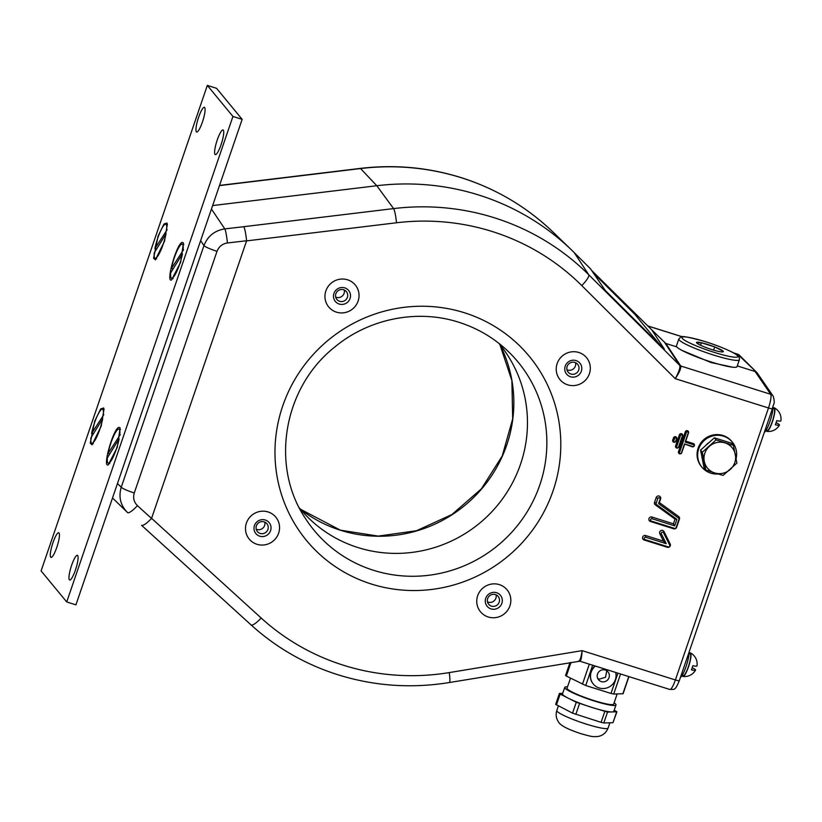 <?xml version="1.0" encoding="UTF-8"?>
<svg xmlns="http://www.w3.org/2000/svg" width="822" height="822" viewBox="0 0 822 822"><rect width="100%" height="100%" fill="white"/><g stroke="black" fill="none" stroke-linecap="round" stroke-linejoin="round"><path stroke-width="1.23" d="M732.998 367.249L710.979 362.523L681.767 350.306M588.593 360.807A17.241 16.769 140.5 0 0 564.139 354.601A17.241 16.769 140.5 0 0 559.977 379.641A17.241 16.769 140.5 0 0 588.593 360.807A17.241 16.769 140.5 0 0 564.139 354.601A17.241 16.769 140.5 0 0 559.977 379.641A17.241 16.769 140.5 0 0 588.593 360.807M501.276 615.832A17.241 16.769 140.5 0 0 507.092 589.836A17.241 16.769 140.5 0 0 486.316 585.778A17.241 16.769 140.5 0 0 480.5 611.784A17.241 16.769 140.5 0 0 501.276 615.832A17.241 16.769 140.5 0 0 507.092 589.836A17.241 16.769 140.5 0 0 486.316 585.778A17.241 16.769 140.5 0 0 480.5 611.784A17.241 16.769 140.5 0 0 501.276 615.832M247.196 535.965A17.241 16.769 140.5 0 0 271.65 542.171A17.241 16.769 140.5 0 0 275.812 517.141A17.241 16.769 140.5 0 0 247.196 535.965A17.241 16.769 140.5 0 0 271.65 542.171A17.241 16.769 140.5 0 0 275.812 517.141A17.241 16.769 140.5 0 0 247.196 535.965M681.695 434.889A0.986 0.956 140.5 0 0 680.462 435.516L676.681 446.552A0.986 0.956 140.5 0 0 677.287 447.764A0.986 0.956 140.5 0 0 678.52 447.127L682.301 436.102A0.986 0.956 140.5 0 0 681.695 434.889M681.572 433.739A1.736 1.685 140.5 0 0 679.393 434.859L675.612 445.884A1.736 1.685 140.5 0 0 676.681 448.021A1.736 1.685 140.5 0 0 678.859 446.901L682.64 435.876A1.736 1.685 140.5 0 0 681.572 433.739M684.49 443.921L692.792 446.521A0.986 0.956 140.5 0 0 694.025 445.894A0.986 0.956 140.5 0 0 693.419 444.681L685.127 442.072L688.209 433.06A0.986 0.956 140.5 0 0 687.603 431.848A0.986 0.956 140.5 0 0 686.37 432.485L679.568 452.347A0.986 0.956 140.5 0 0 680.174 453.559A0.986 0.956 140.5 0 0 681.407 452.922L684.49 443.921L692.175 446.788A1.736 1.685 140.5 0 0 694.364 445.668A1.736 1.685 140.5 0 0 693.295 443.531L685.702 441.147L688.548 432.845A1.736 1.685 140.5 0 0 687.48 430.707A1.736 1.685 140.5 0 0 685.301 431.817L678.499 451.679A1.736 1.685 140.5 0 0 679.568 453.826A1.736 1.685 140.5 0 0 681.746 452.706L684.592 444.404M299.3 507.821A129.301 125.725 140.5 0 0 309.175 518.579A129.301 125.725 140.5 0 0 358.043 547.586A129.301 125.725 140.5 0 0 500.023 502.17A129.301 125.725 140.5 0 0 507.472 355.001A129.301 125.725 140.5 0 0 498.779 343.257M334.513 280.949A17.241 16.769 140.5 0 0 328.697 306.945A17.241 16.769 140.5 0 0 349.473 311.004A17.241 16.769 140.5 0 0 355.289 284.998A17.241 16.769 140.5 0 0 334.513 280.949A17.241 16.769 140.5 0 0 328.697 306.945A17.241 16.769 140.5 0 0 349.473 311.004A17.241 16.769 140.5 0 0 355.289 284.998A17.241 16.769 140.5 0 0 334.513 280.949M644.109 539.982L667.33 547.277A2.363 2.302 140.5 0 0 670.187 543.989L664.022 531.598A2.363 2.302 140.5 0 0 660.888 530.611A2.363 2.302 140.5 0 0 659.819 533.755L663.508 541.164L645.63 535.543A2.363 2.302 140.5 0 0 642.66 537.074A2.363 2.302 140.5 0 0 644.109 539.982L645.023 539.592L668.235 546.887A1.233 1.202 140.5 0 0 669.735 545.161L663.57 532.779A1.233 1.202 140.5 0 0 661.936 532.266A1.233 1.202 140.5 0 0 661.371 533.899L666.241 543.691L663.508 541.164M673.475 437.89L672.725 440.089A1.736 1.685 140.5 0 0 673.793 442.226A1.736 1.685 140.5 0 0 675.972 441.106L676.722 438.907A1.736 1.685 140.5 0 0 675.663 436.77A1.736 1.685 140.5 0 0 673.475 437.89L674.543 438.558L673.793 440.746A0.986 0.956 140.5 0 0 674.4 441.959A0.986 0.956 140.5 0 0 675.633 441.332L676.383 439.133A0.986 0.956 140.5 0 0 675.787 437.921A0.986 0.956 140.5 0 0 674.543 438.558M676.783 346.894L665.81 343.452L680.739 365.995C681.274 368.092 679.445 372.315 675.263 378.675L581.76 285.563A231.064 224.683 140.5 0 0 396.502 222.772L246.569 240.887L151.577 518.322L261.17 618.021A231.064 224.683 140.5 0 0 343.627 665.296A231.064 224.683 140.5 0 0 449.254 672.591L582.151 650.644C581.647 657.96 580.835 661.433 579.705 661.073M675.037 519.103L673.423 523.799L651.959 517.048A2.363 2.302 140.5 0 0 648.99 518.569A2.363 2.302 140.5 0 0 650.438 521.487L673.66 528.782A2.363 2.302 140.5 0 0 676.629 527.262L679.434 519.083A2.363 2.302 140.5 0 0 678.633 516.493L659.367 502.561L660.6 498.975A2.363 2.302 140.5 0 0 659.152 496.056A2.363 2.302 140.5 0 0 656.182 497.577L654.559 502.293A2.363 2.302 140.5 0 0 655.37 504.883L675.037 519.103L676.907 519.34L674.667 525.854L673.423 523.799M653.1 331.163L665.81 343.452L651.682 329.756L664.33 349.062L662.953 347.87L605.239 290.392L590.576 268.907L574.27 252.662A246.292 239.49 140.5 0 0 571.835 250.268A246.292 239.49 140.5 0 0 376.795 185.731L212.631 205.572M141.61 525.34L251.039 624.905A12.309 2.846 -47.7 0 0 251.059 624.915L141.59 525.33C143.203 525.895 146.511 523.604 151.515 518.446L151.577 518.322M246.569 240.887L246.59 240.754C245.809 233.571 244.894 228.876 243.826 226.687L393.584 208.593L376.795 185.731L360.56 168.551A12.309 1.582 -96.9 0 0 360.262 168.407L219.525 185.423M578.585 661.001C579.798 661.361 580.99 657.908 582.151 650.644L675.376 679.948L768.498 407.979L675.263 378.675C678.88 371.976 680.39 367.557 679.784 365.42A2.466 2.394 -33.5 0 0 680.739 365.995L770.676 394.262L755.099 371.513L737.283 365.913M591.48 270.274L651.682 329.756M117.454 483.552L121.235 487.23C118.389 497.053 120.526 505.53 127.646 512.64L112.511 497.978M200.619 240.63L203.959 245.593A12.309 1.541 18.9 0 0 217.008 251.337L134.274 492.974A12.309 1.541 18.9 0 1 121.235 487.23L203.959 245.593C207.74 236.099 214.676 230.53 224.796 228.886L243.826 226.687M261.17 618.021A12.309 2.846 -47.7 0 1 251.059 624.915C276.356 647.808 305.373 664.443 338.109 674.821C374.39 686.093 411.503 688.661 449.428 682.517L579.89 661.196M733.82 353.028L737.642 354.231A12.309 2.425 -72.6 0 0 737.426 354.097L739.553 355.371A4.922 4.809 134.7 0 0 737.642 354.231L757 372.654L773.132 396.081A4.922 4.768 -34.4 0 0 770.676 394.262A12.309 2.425 -72.6 0 1 768.498 407.979A4.922 0.617 18.9 0 0 772.423 408.688L679.311 680.657C674.708 691.97 673.989 688.805 669.858 689.483A12.309 2.425 -72.6 0 0 675.376 679.948A4.922 0.617 18.9 0 0 679.311 680.657M685.127 442.072L685.702 441.147M674.667 525.854L652.144 518.774A1.233 1.202 140.5 0 0 650.592 519.576A1.233 1.202 140.5 0 0 651.353 521.097L674.574 528.392A1.233 1.202 140.5 0 0 676.126 527.601L678.921 519.412A1.233 1.202 140.5 0 0 678.51 518.055L658.597 503.67L660.097 499.303A1.233 1.202 140.5 0 0 659.336 497.783A1.233 1.202 140.5 0 0 657.785 498.584L656.172 503.3A1.233 1.202 140.5 0 0 656.583 504.646L676.907 519.34M658.597 503.67L659.367 502.561M666.241 543.691L645.815 537.269A1.233 1.202 140.5 0 0 644.263 538.071A1.233 1.202 140.5 0 0 645.023 539.592M664.885 342.897L679.784 365.42L588.716 274.723L574.27 252.662M565.618 372.602A8.621 8.384 -39.5 0 1 569.533 361.156A8.621 8.384 -39.5 0 1 580.928 364.742A8.621 8.384 -39.5 0 1 577.013 376.188A8.621 8.384 -39.5 0 1 565.618 372.602M578.38 365.42A6.155 5.99 140.5 0 0 569.646 363.201A6.155 5.99 140.5 0 0 568.156 372.15A6.155 5.99 140.5 0 0 578.38 365.42M566.975 369.766A6.155 5.99 140.5 0 0 575.544 362.697M490.056 593.299A8.621 8.384 -39.5 0 1 501.451 596.875A8.621 8.384 -39.5 0 1 497.536 608.321A8.621 8.384 -39.5 0 1 486.131 604.735A8.621 8.384 -39.5 0 1 490.056 593.299M496.098 605.732A6.155 5.99 140.5 0 0 498.173 596.443A6.155 5.99 140.5 0 0 490.755 594.994A6.155 5.99 140.5 0 0 488.679 604.283A6.155 5.99 140.5 0 0 496.098 605.732M487.497 601.899A6.155 5.99 140.5 0 0 496.067 594.84M270.171 524.179A8.621 8.384 -39.5 0 1 266.256 535.625A8.621 8.384 -39.5 0 1 254.861 532.039A8.621 8.384 -39.5 0 1 258.776 520.593A8.621 8.384 -39.5 0 1 270.171 524.179M256.68 530.467A6.155 5.99 140.5 0 0 265.414 532.687A6.155 5.99 140.5 0 0 266.903 523.748A6.155 5.99 140.5 0 0 256.68 530.467M256.217 529.204A6.155 5.99 140.5 0 0 264.787 522.134M345.733 303.482A8.621 8.384 -39.5 0 1 334.338 299.896A8.621 8.384 -39.5 0 1 338.253 288.46A8.621 8.384 -39.5 0 1 349.658 292.046A8.621 8.384 -39.5 0 1 345.733 303.482M338.952 290.166A6.155 5.99 140.5 0 0 336.876 299.444A6.155 5.99 140.5 0 0 344.305 300.893A6.155 5.99 140.5 0 0 346.381 291.615A6.155 5.99 140.5 0 0 338.952 290.166M335.695 297.071A6.155 5.99 140.5 0 0 344.264 290.002M108.206 464.923C102.144 467.708 113.58 427.8 118.974 427.337L120.115 427.933L117.299 447.291L108.206 464.923M171.531 279.963C165.469 282.758 176.905 242.85 182.299 242.387L183.44 242.983L180.624 262.341L171.531 279.963M103.993 409.181L103.654 407.979L100.695 408.904L94.756 421.028L90.256 443.161L92.064 444.825L101.24 426.022L103.993 409.181M167.318 224.231L166.969 223.029L164.02 223.954L158.081 236.068L153.58 258.211L155.389 259.875L164.564 241.072L167.318 224.231M77.679 555.538A12.926 2.548 107.4 0 1 75.706 569.225A12.926 2.548 107.4 0 1 69.644 580.013A12.926 2.548 107.4 0 1 69.367 579.818A12.926 2.548 107.4 0 1 71.339 566.132A12.926 2.548 107.4 0 1 77.402 555.343A12.926 2.548 107.4 0 1 77.679 555.538M223.327 130.153A12.926 2.548 107.4 0 1 221.354 143.84A12.926 2.548 107.4 0 1 215.292 154.618A12.926 2.548 107.4 0 1 215.015 154.423A12.926 2.548 107.4 0 1 216.987 140.737A12.926 2.548 107.4 0 1 223.05 129.948A12.926 2.548 107.4 0 1 223.327 130.153M59.02 532.923A12.926 2.548 107.4 0 1 57.047 546.609A12.926 2.548 107.4 0 1 50.985 557.398A12.926 2.548 107.4 0 1 50.707 557.203A12.926 2.548 107.4 0 1 52.68 543.506A12.926 2.548 107.4 0 1 58.742 532.728A12.926 2.548 107.4 0 1 59.02 532.923M204.668 107.528A12.926 2.548 107.4 0 1 202.695 121.214A12.926 2.548 107.4 0 1 196.633 132.003A12.926 2.548 107.4 0 1 196.355 131.808A12.926 2.548 107.4 0 1 198.328 118.121A12.926 2.548 107.4 0 1 204.39 107.333A12.926 2.548 107.4 0 1 204.668 107.528M207.329 85.396L216.535 88.293L242.151 119.344L75.922 604.848L66.716 601.951L41.1 570.9L207.329 85.396L232.934 116.447L66.716 601.951M242.151 119.344L232.934 116.447M593.114 272.781L634.779 314.271L660.385 345.312M605.259 670.053A6.155 5.99 140.5 0 0 598.529 679.743A6.155 5.99 140.5 0 0 608.259 679.178A6.155 5.99 140.5 0 0 605.259 670.053M606.78 670.783L605.537 677.225L599.289 679.167L597.686 678.376M595.364 666.067A12.926 12.577 140.5 0 0 599.125 687.963A12.926 12.577 140.5 0 0 615.699 672.458M570.499 678.16L567.067 688.178A24.629 3.072 18.9 0 0 594.029 700.591A24.629 3.072 18.9 0 0 613.664 704.135L617.147 693.963M567.519 686.853A27.095 3.38 18.9 0 0 564.735 687.387A27.095 3.38 18.9 0 0 594.388 701.032A27.095 3.38 18.9 0 0 615.997 704.937A27.095 3.38 18.9 0 0 614.126 702.8M562.7 693.336L559.618 693.419L560.162 694.087L576.273 702.265L592.179 707.516A27.095 3.38 18.9 0 0 612.102 711.965A27.095 3.38 18.9 0 0 613.777 711.41L615.997 704.937M564.735 687.387L562.515 693.86A27.095 3.38 18.9 0 0 568.218 698.176A27.095 3.38 18.9 0 0 592.179 707.516L607.53 712.088L616.911 711.77L612.965 722.713L603.81 722.959L601.088 722.353L572.554 713.136L555.672 704.362L559.392 693.491M616.911 711.77L614.198 710.198M628.943 676.619L623.086 693.737L613.705 694.056L610.982 693.449L585.716 685.507L566.337 676.054L565.567 675.458L569.954 662.614M595.036 665.964A12.926 12.577 140.5 0 0 593.217 683.945M736.882 463.084L733.388 445.339L716.096 439.904L702.307 452.213L705.81 469.958L714.667 472.938L723.093 475.393L736.882 463.084M705.81 469.958L704.084 467.862L700.58 450.117L714.369 437.807L731.662 443.243L733.388 445.339M700.58 450.117L702.307 452.213M714.369 437.807L716.096 439.904M709.417 446.315A16.008 15.567 -39.5 0 1 735.351 454.474A16.008 15.567 -39.5 0 1 730.203 469.496A16.008 15.567 140.5 0 1 714.667 472.938A16.008 15.567 -39.5 0 1 709.417 446.315M709.324 442.318A15.022 14.611 140.5 0 0 705.708 445.545M718.13 473.986A19.707 19.163 -39.5 0 1 701.937 467.204A19.707 19.163 -39.5 0 1 698.71 448.874A19.707 19.163 -39.5 0 1 713.794 435.67A19.707 19.163 -39.5 0 1 732.34 442.133A19.707 19.163 -39.5 0 1 736.122 458.542M701.937 467.204L701.351 466.495A19.707 19.163 -39.5 0 1 698.125 448.165A19.707 19.163 -39.5 0 1 713.208 434.961A19.707 19.163 -39.5 0 1 731.755 441.424L732.34 442.133M166.64 229.605A17.858 3.524 -72.6 0 0 165.797 224.18A17.858 3.524 -72.6 0 0 162.633 227.098A17.858 3.524 -72.6 0 0 154.916 248.542L167.123 229.759M154.248 252.827A17.858 3.524 -72.6 0 0 155.091 258.252A17.858 3.524 -72.6 0 0 165.982 233.89L154.248 252.827M156.581 249.066L154.916 248.542M119.786 434.519A17.858 3.524 -72.6 0 0 118.943 429.094A17.858 3.524 -72.6 0 0 115.768 432.002A17.858 3.524 -72.6 0 0 108.052 453.456L120.269 434.674M107.394 457.741A17.858 3.524 -72.6 0 0 108.237 463.166A17.858 3.524 -72.6 0 0 119.118 438.804L107.394 457.741M109.727 453.98L108.052 453.456M103.315 414.565A17.858 3.524 -72.6 0 0 102.483 409.14A17.858 3.524 -72.6 0 0 99.308 412.048A17.858 3.524 -72.6 0 0 91.591 433.492L103.798 414.709M90.923 437.787A17.858 3.524 -72.6 0 0 91.766 443.202A17.858 3.524 -72.6 0 0 102.658 418.85L90.923 437.787M93.256 434.016L91.591 433.492M183.111 249.569A17.858 3.524 -72.6 0 0 182.268 244.144A17.858 3.524 -72.6 0 0 179.093 247.052A17.858 3.524 -72.6 0 0 171.377 268.506L183.583 249.713M170.719 272.791A17.858 3.524 -72.6 0 0 171.562 278.216A17.858 3.524 -72.6 0 0 182.443 253.854L170.719 272.791M173.041 269.03L171.377 268.506M682.209 675.252L683.216 675.571A11.457 2.261 -72.6 0 0 688.805 665.327A11.457 2.261 -72.6 0 0 690.09 653.726L689.083 653.408M772.988 408.339L773.985 408.657A11.457 2.261 107.4 0 1 772.711 420.258A11.457 2.261 107.4 0 1 767.121 430.512L766.114 430.194M689.113 652.01A14.775 2.918 107.4 0 1 686.082 666.437A14.775 2.918 107.4 0 1 680.349 677.605M773.019 406.818A14.775 2.918 107.4 0 1 769.988 421.378A14.775 2.918 107.4 0 1 764.255 432.536M689.206 653.449A12.361 2.435 107.4 0 1 690.439 652.884A12.361 2.435 107.4 0 1 688.487 666.878A12.361 2.435 107.4 0 1 683.031 676.465A12.361 2.435 107.4 0 1 682.342 675.294M690.459 652.894A12.556 12.556 0 0 1 696.994 665.882A12.361 1.541 -161.1 0 1 692.854 665.697A10.809 2.137 -72.6 0 1 692.175 667.824A10.809 2.137 -72.6 0 1 691.425 669.858A12.361 1.541 18.9 0 0 695.546 670.115A12.361 1.541 18.9 0 0 692.206 667.741M773.112 408.38A12.361 2.435 107.4 0 1 774.345 407.825A12.361 2.435 107.4 0 1 772.392 421.809A12.361 2.435 107.4 0 1 766.936 431.396A12.361 2.435 107.4 0 1 766.248 430.235M774.355 407.835A12.556 12.556 0 0 1 780.9 420.823A12.361 1.541 -161.1 0 1 776.759 420.638A10.809 2.137 -72.6 0 1 776.081 422.765A10.809 2.137 -72.6 0 1 775.331 424.799A12.361 1.541 18.9 0 0 779.451 425.046A12.361 1.541 18.9 0 0 776.102 422.672M721.901 351.929L723.144 351.241A14.159 1.767 -161.1 0 1 722.846 351.898A14.159 1.767 -161.1 0 1 718.407 351.364L718.264 351.333A14.159 1.767 -161.1 0 1 711.996 349.607A14.159 1.767 -161.1 0 1 705.184 347.223L704.999 347.151A14.159 1.767 -161.1 0 1 696.686 342.949A14.159 1.767 -161.1 0 1 696.666 342.918L696.635 342.877A14.159 1.767 -161.1 0 1 701.372 342.753L696.635 342.877M711.482 362.07A32.017 3.997 18.9 0 0 737.015 366.684L739.389 359.738A32.017 3.997 -161.1 0 1 713.856 355.135A32.017 3.997 -161.1 0 1 678.808 339.003L676.434 345.939A32.017 3.997 18.9 0 0 711.482 362.07M701.515 342.784A14.159 1.767 -161.1 0 1 714.606 346.894L701.372 342.753M714.78 346.966A14.159 1.767 -161.1 0 1 723.124 351.21L714.606 346.894M700.549 345.261L701.413 342.753M713.619 350.11L714.708 346.935M499.91 344.623A132.208 128.561 -39.5 0 1 481.548 489.039A132.208 128.561 -39.5 0 1 340.596 530.303A132.208 128.561 -39.5 0 1 300.431 509.188L340.38 530.169L378.223 536.098L416.538 530.724L451.956 514.5L481.373 488.843L502.221 455.984L512.692 418.809L511.88 380.586L499.899 344.613M464.338 312.73A144.528 140.531 -39.5 0 1 553.052 490.878A144.528 140.531 -39.5 0 1 371.452 584.052A144.528 140.531 -39.5 0 1 282.737 405.904A144.528 140.531 -39.5 0 1 464.338 312.73M373.62 570.334A132.208 128.561 140.5 0 0 527.015 512.055A132.208 128.561 140.5 0 0 508.571 351.785C494.361 338.119 477.777 328.286 458.82 322.255C417.442 308.867 368.842 318.546 334.636 347.131C283.076 387.758 269.986 466.711 305.815 519.042A132.208 128.561 140.5 0 0 373.62 570.334M680.462 435.516L679.393 434.859M686.37 432.485L685.301 431.817M360.262 168.407C394.704 164.328 428.313 167.39 461.091 177.603C496.19 188.752 526.912 207 553.288 232.338A243.384 236.654 140.5 0 0 461.306 177.737A243.384 236.654 140.5 0 0 360.56 168.551L219.464 185.608M134.274 492.974C132.845 497.875 133.914 502.108 137.469 505.664L151.515 518.446M246.59 240.754L227.417 242.973C222.351 243.785 218.888 246.579 217.008 251.337M211.439 209.035L224.796 228.886A12.309 1.295 83.4 0 1 227.417 242.973M396.502 222.772A12.309 1.582 -96.9 0 0 393.584 208.593A243.384 236.654 -39.5 0 1 588.716 274.723A12.309 2.867 -45.1 0 1 581.76 285.563M682.126 336.773L647.787 325.985M449.428 682.517A12.309 1.469 -99.4 0 0 449.254 672.591M127.646 512.64A12.309 2.558 -47.7 0 0 127.657 512.651A12.309 2.558 -47.7 0 0 137.469 505.664M679.568 452.347L678.499 451.679M692.792 446.521L692.175 446.788M693.419 444.681L693.295 443.531M676.681 446.552L675.612 445.884M673.793 440.746L672.725 440.089M656.583 504.646L655.37 504.883M652.144 518.774L651.959 517.048M651.353 521.097L650.438 521.487M674.574 528.392L673.66 528.782M678.921 519.412L679.434 519.083M678.51 518.055L678.633 516.493M657.785 498.584L656.182 497.577M656.172 503.3L654.559 502.293M645.815 537.269L645.63 535.543M668.235 546.887L667.33 547.277M669.735 545.161L670.187 543.989M663.57 532.779L664.022 531.598M661.371 533.899L659.819 533.755M586.476 724.161A27.095 3.38 18.9 0 0 608.085 728.056C606.133 732.813 602.773 735.628 597.984 736.481C592.528 736.872 592.21 736.841 580.959 733.686C562.053 727.491 559.309 723.524 558.23 721.541C556.073 718.14 555.6 714.462 556.823 710.506A27.095 3.38 18.9 0 0 586.476 724.161M601.088 722.353L604.807 711.482M575.821 714.41L579.541 703.54M603.81 722.959L607.53 712.088M612.965 722.713L616.685 711.852M572.554 713.136L576.273 702.265M556.443 704.947L560.162 694.087M585.716 685.507L592.662 665.214M610.982 693.449L617.928 673.156M622.86 693.819L628.768 676.557M613.705 694.056L620.569 673.989M582.449 684.233L589.323 664.166M566.337 676.054L570.992 662.45M714.277 352.381A29.551 3.689 18.9 0 0 737.529 355.751A29.551 3.689 18.9 0 0 705.502 341.736A29.551 3.689 18.9 0 0 682.25 338.376A29.551 3.689 18.9 0 0 714.277 352.381M553.288 232.338L571.835 250.268M737.426 354.097L733.543 352.874M682.281 336.763L647.685 325.882M579.9 661.207L669.858 689.483M127.657 512.651L127.102 512.127M772.423 408.688C773.029 403.664 775.691 404.578 773.132 396.081M757 372.654L739.553 355.371M609.883 722.795L608.085 728.056M558.385 705.934L556.823 710.506M167.369 224.673L165.797 224.18M156.663 258.745L155.091 258.252M120.515 429.587L118.943 429.094M109.799 463.659L108.237 463.166M104.045 409.633L102.483 409.14M93.338 443.695L91.766 443.202M183.83 244.637L182.268 244.144M173.123 278.699L171.562 278.216M683.02 676.455A12.556 12.556 0 0 0 695.546 670.115M766.926 431.396A12.556 12.556 0 0 0 779.451 425.046M739.389 359.738C739.533 357.57 738.865 356.101 737.406 355.32C735.402 353.131 720.319 346.268 705.451 341.695C689 337.082 680.739 335.561 680.657 337.123L678.808 339.003"/></g></svg>
